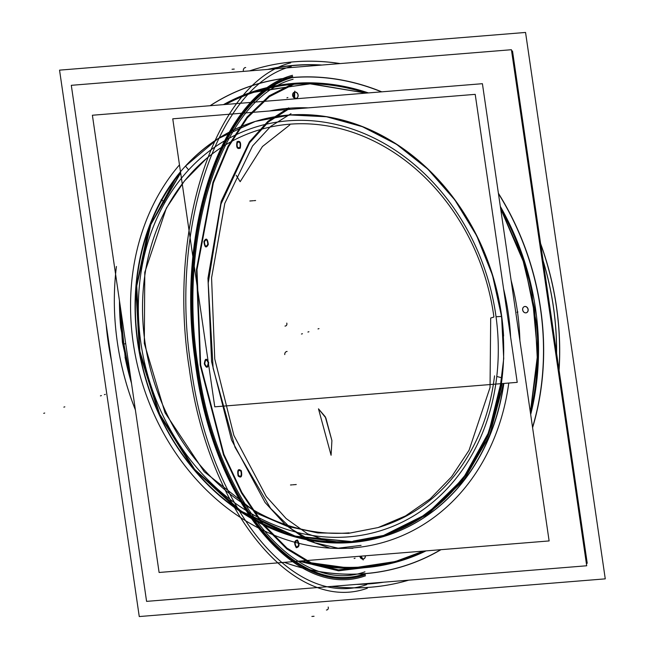 <?xml version="1.0" encoding="UTF-8"?>
<svg xmlns="http://www.w3.org/2000/svg" width="649" height="649" viewBox="0 0 649 649"><rect width="100%" height="100%" fill="white"/><g stroke="black" fill="none" stroke-linecap="round" stroke-linejoin="round"><path stroke-width="0.97" d="M340.271 543.01A217.707 182.118 -107.1 0 0 384.573 536.228A217.707 182.118 -107.1 0 0 503.648 383.462M348.481 542.678L345.163 542.88L290.176 535.466L237.867 509.806L192.842 468.156L159.062 414.192L139.503 352.65L135.876 288.951L148.524 228.699L176.317 177.185A217.707 182.118 -107.1 0 0 160.83 417.753A217.707 182.118 -107.1 0 0 352.026 542.442A217.707 182.118 -107.1 0 0 384.784 536.163A217.707 182.118 -107.1 0 0 503.851 383.445A217.707 182.118 -107.1 0 1 352.026 542.442A217.707 182.118 -107.1 0 0 503.851 383.445A217.707 182.118 -107.1 0 1 352.026 542.442A217.707 182.118 -107.1 0 0 503.851 383.445M180.479 171.734A217.707 182.118 -107.1 0 0 178.653 173.989M176.106 177.25A217.707 182.118 -107.1 0 0 163.645 423.911A217.707 182.118 -107.1 0 0 363.229 541.152M586.347 563.332L587.231 563.259L512.507 51.003L511.615 51.076M306.093 76.971A251.893 210.714 -107.1 0 0 210.219 105.706M116.414 266.471A251.982 210.795 -107.1 0 0 135.381 409.868A251.982 210.795 72.9 0 1 115.579 274.146A251.893 210.714 -107.1 0 0 135.381 409.908M284.359 562.342A251.893 210.714 -107.1 0 0 378.31 572.02M284.278 562.35A251.982 210.795 -107.1 0 0 365.2 573.651A251.982 210.795 -107.1 0 0 440.971 549.679A251.982 210.795 72.9 0 1 365.2 573.651A251.982 210.795 72.9 0 1 284.278 562.35A251.982 210.795 -107.1 0 0 365.2 573.651A251.982 210.795 -107.1 0 0 440.971 549.679A251.982 210.795 72.9 0 1 365.2 573.651A251.982 210.795 72.9 0 1 284.278 562.35A251.982 210.795 -107.1 0 0 365.2 573.651C295.181 598.767 214.559 499.284 197.036 366.158C175.879 234.143 221.796 95.728 292.813 77.442A251.982 210.795 -107.1 0 0 210.081 105.722A251.982 210.795 72.9 0 1 292.813 77.442A251.982 210.795 72.9 0 1 381.758 91.834A251.982 210.795 -107.1 0 0 292.813 77.442A251.982 210.795 -107.1 0 0 210.081 105.722A251.982 210.795 72.9 0 1 292.813 77.442A251.982 210.795 72.9 0 1 381.758 91.834A251.982 210.795 -107.1 0 0 292.813 77.442A251.982 210.795 -107.1 0 0 210.081 105.722M351.75 574.17A251.893 210.714 -107.1 0 0 440.728 549.695M532.545 427.326A251.893 210.714 -107.1 0 0 498.448 193.637M381.458 91.858A251.893 210.714 -107.1 0 0 279.532 79.121M532.594 427.683A251.982 210.795 -107.1 0 0 498.391 193.248A251.982 210.795 72.9 0 1 532.594 427.683A251.982 210.795 -107.1 0 0 498.391 193.248A251.982 210.795 72.9 0 1 532.594 427.683A251.982 210.795 72.9 0 0 498.391 193.248M146.585 601.372L586.704 565.774L511.42 49.722L71.301 85.319L511.42 49.722L586.704 565.774L146.585 601.372L71.301 85.319L146.585 601.372M125.095 357.461A245.963 205.757 -107.1 0 0 131.487 383.218M299.189 561.15A245.963 205.757 -107.1 0 0 426.06 550.887A245.963 205.757 72.9 0 1 401.342 560.631L350.898 568.297L299.132 561.15L331.744 567.38L364.3 567.729L395.995 562.188L426.069 550.887M530.679 414.541A245.963 205.757 -107.1 0 0 535.539 308.843A245.963 205.757 72.9 0 1 530.679 414.541M301.769 560.939A245.038 204.979 72.9 0 0 412.991 555.593A245.038 204.979 72.9 0 1 301.769 560.939A245.038 204.979 -107.1 0 0 412.991 555.593A245.038 204.979 72.9 0 1 301.769 560.939A245.038 204.979 -107.1 0 0 401.066 559.746A245.038 204.979 -107.1 0 0 423.481 551.09L396.734 561.02M130.652 377.467A245.038 204.979 72.9 0 1 123.245 342.193A245.038 204.979 -107.1 0 0 130.652 377.467A245.038 204.979 72.9 0 1 123.245 342.193A245.038 204.979 72.9 0 1 120.308 306.547A245.038 204.979 -107.1 0 0 123.245 342.193A245.038 204.979 -107.1 0 0 130.652 377.467A245.038 204.979 72.9 0 1 123.245 342.193L122.393 342.291L123.245 342.193A245.038 204.979 72.9 0 1 120.308 306.547A245.038 204.979 -107.1 0 0 123.245 342.193L122.466 342.25L123.245 342.193A245.038 204.979 72.9 0 1 120.308 306.547M225.682 104.457A245.038 204.979 72.9 0 1 366.158 93.099A245.038 204.979 -107.1 0 0 256.939 91.347A245.038 204.979 -107.1 0 0 225.682 104.457A245.038 204.979 72.9 0 1 366.158 93.099A245.038 204.979 -107.1 0 0 225.682 104.457A245.038 204.979 72.9 0 1 366.158 93.099M500.622 208.524A245.038 204.979 72.9 0 1 532.156 293.819A245.038 204.979 -107.1 0 0 500.622 208.524A245.038 204.979 72.9 0 1 532.156 293.819A245.038 204.979 -107.1 0 0 500.622 208.524A245.038 204.979 72.9 0 1 532.156 293.819M519.898 340.628A224.189 187.545 -107.1 0 0 511.096 280.295A224.189 187.545 72.9 0 1 519.898 340.628A224.189 187.545 -107.1 0 0 511.096 280.295A224.189 187.545 72.9 0 1 519.898 340.628M359.903 556.234A3.245 2.71 -107.1 0 0 363.067 559.057L360.876 556.161L363.067 559.057A3.245 2.71 -107.1 0 1 359.903 556.234A3.245 2.71 -107.1 0 0 363.067 559.057A3.245 2.71 -107.1 0 1 362.718 559.057A3.245 2.71 -107.1 0 1 359.903 556.234A3.245 2.71 -107.1 0 0 363.067 559.057A3.245 2.71 -107.1 0 0 365.346 555.795A3.245 2.71 -107.1 0 1 363.067 559.057A3.245 2.71 -107.1 0 0 365.346 555.795A3.245 2.71 -107.1 0 1 363.067 559.057A3.245 2.71 -107.1 0 0 365.346 555.795M525.544 312.859A3.245 2.71 -107.1 0 0 528.148 309.443A3.245 2.71 -107.1 0 0 524.96 306.466A3.245 2.71 -107.1 0 0 522.705 309.881A3.245 2.71 -107.1 0 0 525.893 312.85A3.245 2.71 -107.1 0 0 528.148 309.443A3.245 2.71 -107.1 0 0 523.727 306.953M293.664 92.556A3.245 2.71 -107.1 0 0 292.821 96.052A3.245 2.71 -107.1 0 0 295.522 98.429A3.245 2.71 -107.1 0 0 295.871 98.421A3.245 2.71 -107.1 0 0 298.126 95.014A3.245 2.71 -107.1 0 0 294.938 92.036A3.245 2.71 -107.1 0 0 292.683 95.452A3.245 2.71 -107.1 0 0 295.871 98.421A3.245 2.71 -107.1 0 0 298.126 95.014A3.245 2.71 -107.1 0 0 294.938 92.036A3.245 2.71 -107.1 0 0 293.705 92.523M508.775 383.048A223.264 186.766 72.9 0 1 352.821 547.91A223.264 186.766 -107.1 0 0 508.775 383.048A223.264 186.766 72.9 0 1 352.821 547.91A223.264 186.766 72.9 0 1 154.138 414.46A223.264 186.766 72.9 0 1 179.473 164.87A223.264 186.766 -107.1 0 0 154.138 414.46A223.264 186.766 -107.1 0 0 352.821 547.91A223.264 186.766 72.9 0 1 154.138 414.46A223.264 186.766 72.9 0 1 179.473 164.87A223.264 186.766 -107.1 0 0 154.138 414.46A223.264 186.766 -107.1 0 0 352.821 547.91A223.264 186.766 -107.1 0 0 508.775 383.048A223.264 186.766 72.9 0 1 352.821 547.91A223.264 186.766 72.9 0 1 154.138 414.46A223.264 186.766 72.9 0 1 179.473 164.87M510.617 337.091A223.264 186.766 -107.1 0 0 503.592 288.935A223.264 186.766 72.9 0 1 510.617 337.091A223.264 186.766 -107.1 0 0 503.592 288.935A223.264 186.766 72.9 0 1 510.617 337.091A223.264 186.766 72.9 0 0 503.592 288.935M308.153 107.864A223.264 186.766 -107.1 0 0 288.683 108.261A223.264 186.766 -107.1 0 0 269.554 110.987A223.264 186.766 72.9 0 1 288.683 108.261A223.264 186.766 72.9 0 1 308.153 107.864A223.264 186.766 -107.1 0 0 288.683 108.261A223.264 186.766 72.9 0 1 308.153 107.864A223.264 186.766 72.9 0 0 288.683 108.261A223.264 186.766 -107.1 0 0 269.554 110.987A223.264 186.766 72.9 0 1 288.683 108.261A223.264 186.766 72.9 0 0 269.554 110.987M159.102 572.475L549.119 540.933L482.41 83.697L92.393 115.238L159.102 572.475M176.317 177.185A217.707 182.118 -107.1 0 0 160.83 417.753A217.707 182.118 -107.1 0 0 352.026 542.442A217.707 182.118 -107.1 0 1 160.83 417.753A217.707 182.118 -107.1 0 1 176.317 177.185A217.707 182.118 -107.1 0 0 160.83 417.753A217.707 182.118 -107.1 0 0 352.026 542.442A217.707 182.118 -107.1 0 1 160.83 417.753A217.707 182.118 -107.1 0 1 176.317 177.185M359.838 556.242A3.204 2.685 -107.1 0 0 362.629 559.049A3.204 2.685 -107.1 0 0 363.14 559.032M362.799 559.057A3.204 2.685 -107.1 0 0 365.225 555.804M528.051 309.67A3.204 2.685 -107.1 0 0 526.404 306.912A3.204 2.685 -107.1 0 0 523.654 307.009A3.204 2.685 -107.1 0 0 522.68 310.108M523.694 306.985A3.245 2.71 -107.1 0 0 522.705 309.881A3.245 2.71 -107.1 0 0 525.439 312.842A3.204 2.685 -107.1 0 0 527.994 309.273M522.623 309.711A3.204 2.685 -107.1 0 0 525.455 312.85M295.019 92.093A3.204 2.685 -107.1 0 0 293.632 92.58A3.204 2.685 -107.1 0 0 292.748 96.052A3.204 2.685 -107.1 0 0 295.425 98.421A3.204 2.685 -107.1 0 0 295.944 98.397M295.603 98.429A3.204 2.685 -107.1 0 0 298.005 95.046A3.204 2.685 -107.1 0 0 294.687 92.126M121.436 327.007L120.584 327.055L131.569 383.737L122.393 342.291L119.4 300.333L125.208 357.396M532.269 293.754L532.918 293.673M530.363 412.407A245.038 204.979 -107.1 0 0 536.577 324.151M536.691 324.062L524.619 264.541L500.655 208.727L522.234 257.223L534.695 308.94L535.539 308.843L534.695 308.94L537.437 361.452L530.347 412.261L537.656 353.916L532.075 293.819M536.496 324.127L537.356 324.078M125.857 357.307L125.022 357.461M368.47 92.912L331.12 84.273L293.705 83.372L257.418 90.235L223.426 104.643L256.663 90.462A245.963 205.757 72.9 0 1 368.405 92.912A245.963 205.757 72.9 0 0 223.434 104.643A245.963 205.757 72.9 0 1 368.405 92.912M500.314 206.382A245.963 205.757 72.9 0 1 535.539 308.843L534.76 308.908L535.539 308.843A245.963 205.757 72.9 0 0 500.314 206.382A245.963 205.757 72.9 0 1 535.539 308.843L534.76 308.908M337.464 537.34A211.274 176.731 -107.1 0 0 495.722 314.489A211.274 176.731 -107.1 0 0 276.896 122.134M379.99 526.98A207.518 173.591 -107.1 0 0 494.53 375.852A207.518 173.591 -107.1 0 1 380.314 526.874A207.518 173.591 -107.1 0 1 379.99 526.98A207.518 173.591 -107.1 0 0 494.53 375.852A207.518 173.591 -107.1 0 1 379.99 526.98A207.518 173.591 -107.1 0 0 494.53 375.852M493.905 316.915A207.518 173.591 -107.1 0 0 289.495 124.21A207.518 173.591 -107.1 0 1 493.905 316.915A207.518 173.591 -107.1 0 0 289.495 124.21A207.518 173.591 -107.1 0 1 493.905 316.915A207.518 173.591 -107.1 0 0 289.495 124.21A207.518 173.591 -107.1 0 0 191.268 173.129A207.518 173.591 -107.1 0 0 163.288 406.225A207.518 173.591 -107.1 0 0 349.105 532.853A207.518 173.591 -107.1 0 1 163.288 406.225A207.518 173.591 -107.1 0 1 191.268 173.129A207.518 173.591 -107.1 0 0 163.288 406.225A207.518 173.591 -107.1 0 0 349.105 532.853A207.518 173.591 -107.1 0 1 163.288 406.225A207.518 173.591 -107.1 0 1 191.268 173.129A207.518 173.591 -107.1 0 0 163.288 406.225A207.518 173.591 -107.1 0 0 349.105 532.853M493.792 317.085L490.693 318.034L490.036 387.542L469.057 450.26L451.631 476.707L430.238 498.821L405.495 515.931L378.148 527.548L348.44 533.356L317.775 532.926L287.101 526.266L257.361 513.562L204.273 471.791L164.984 412.667L144.305 343.37L144.784 272.296L166.387 208.078L184.389 181.03L206.528 158.494M496.047 316.769L501.62 316.396M496.785 376.461L502.115 377.896M501.645 383.624L487.805 435.73L462.242 480.357L426.758 514.406L383.827 535.49L426.758 514.406L462.242 480.357L487.805 435.73L501.645 383.624L487.805 435.73L462.242 480.357L426.758 514.406L383.827 535.49L426.758 514.406L462.242 480.357L487.805 435.73L501.645 383.624M502.058 383.591L488.024 435.698L462.283 480.349L426.636 514.43L383.567 535.571L351.417 541.672L383.381 535.628M180.592 172.529A216.782 181.347 -107.1 0 0 162.023 420.106A216.782 181.347 -107.1 0 0 362.54 540.398A216.782 181.347 -107.1 0 1 162.023 420.106A216.782 181.347 -107.1 0 1 180.592 172.529M180.609 172.65L150.6 224.262L136.42 285.584L139.389 350.882L159.24 414.078L194.116 469.259L240.747 511.282L294.792 536.22L351.344 541.696L294.962 536.179L240.941 511.266L194.319 469.284L159.443 414.143L139.567 350.987L136.55 285.706L150.673 224.392L180.625 172.764M180.657 172.942L150.795 224.595L136.752 285.901L139.827 351.133L159.735 414.232L194.627 469.316L241.233 511.242L295.222 536.123L351.717 541.582C309.395 544.527 269.359 532.099 231.604 504.289L231.831 504.216M161.187 199.559L164.87 202.569M353.356 541.079L384.524 535.271L353.356 541.079M384.703 535.214L427.853 514.397L463.662 480.43L489.492 435.739L503.519 383.47L489.516 435.69L463.727 480.349L427.983 514.308L384.792 535.19M255.414 121.379A216.782 181.347 -107.1 0 0 185.557 166.193L188.624 169.916L185.557 166.193A216.782 181.347 72.9 0 1 382.229 135.722A216.782 181.347 72.9 0 1 503.583 336.036A216.782 181.347 -107.1 0 0 255.544 121.339M336.328 542.556A216.782 181.347 -107.1 0 0 382.796 535.806A216.782 181.347 -107.1 0 1 336.328 542.556A216.782 181.347 -107.1 0 0 382.796 535.806A216.782 181.347 -107.1 0 0 492.364 275.281A216.782 181.347 -107.1 0 0 255.284 121.42A216.782 181.347 -107.1 0 0 176.049 177.266A216.782 181.347 -107.1 0 1 255.284 121.42A216.782 181.347 -107.1 0 0 176.049 177.266M185.314 166.266L217.675 138.902L255.325 121.404L290.371 114.978L326.528 116.763L362.393 126.685L396.604 144.37L427.829 169.129L454.876 200.014L476.715 235.847L492.494 275.241L501.612 316.68L503.721 358.581L498.732 399.33L486.855 437.353L468.529 471.198L444.468 499.568L415.587 521.358L382.951 535.758M382.894 535.774L350.265 542.029L382.837 535.798M383.072 535.725L350.606 541.923L383.007 535.741L426.993 513.903L463.216 478.451L488.884 432.031L502.115 378.034M382.796 535.806A216.782 181.347 -107.1 0 0 492.364 275.281A216.782 181.347 -107.1 0 0 255.284 121.42A216.782 181.347 -107.1 0 1 492.364 275.281A216.782 181.347 -107.1 0 1 382.796 535.806M501.855 383.608L487.829 435.73L462.096 480.398L426.442 514.487L383.218 535.676L426.312 514.527L461.966 480.43L487.699 435.755L501.726 383.616M383.267 535.66L350.955 541.818L383.178 535.693M502.285 383.567L488.235 435.666L462.486 480.301L426.831 514.373L383.624 535.555M501.523 383.632L517.221 382.358L475.206 94.356L172.756 118.816L214.77 406.826L501.385 383.64M299.173 120.333A211.274 176.731 -107.1 0 0 140.914 343.183A211.274 176.731 -107.1 0 0 359.741 535.539M289.495 124.21A207.518 173.591 -107.1 0 0 191.268 173.129A207.518 173.591 -107.1 0 1 289.495 124.21A207.518 173.591 -107.1 0 0 191.268 173.129A207.518 173.591 -107.1 0 1 289.495 124.21M308.437 64.665A263.316 220.271 -107.1 0 0 267.583 69.443M356.471 584.4A263.316 220.271 -107.1 0 0 383.624 582.202A263.316 220.271 -107.1 0 1 356.471 584.4M139.259 616.55L605.266 578.859L525.552 32.45L59.546 70.141L139.259 616.55M308.137 61.209A266.804 223.191 -107.1 0 0 253.848 69.524A266.804 223.191 -107.1 0 0 249.532 70.903A266.804 223.191 72.9 0 1 294.086 61.801A266.804 223.191 72.9 0 1 340.206 63.57A266.804 223.191 -107.1 0 0 294.086 61.801A266.804 223.191 -107.1 0 0 253.937 69.492M540.593 243.562A266.804 223.191 72.9 0 1 559.081 370.263A266.804 223.191 -107.1 0 0 540.593 243.562A266.804 223.191 72.9 0 1 559.081 370.263A266.804 223.191 -107.1 0 0 540.593 243.562A266.804 223.191 72.9 0 1 559.081 370.263M356.496 587.848A266.804 223.191 -107.1 0 0 408.659 580.174A266.804 223.191 72.9 0 1 370.733 587.199A266.804 223.191 72.9 0 1 331.663 586.404A266.804 223.191 -107.1 0 0 370.733 587.199A266.804 223.191 -107.1 0 0 401.796 582.056M111.303 359.53A266.804 223.191 72.9 0 1 106.363 325.636A266.804 223.191 -107.1 0 0 111.303 359.53A266.804 223.191 72.9 0 1 106.363 325.636A266.804 223.191 -107.1 0 0 111.303 359.53M370.198 583.548A263.105 220.092 -107.1 0 0 380.022 582.494A263.105 220.092 -107.1 0 1 370.198 583.548A263.105 220.092 -107.1 0 0 380.022 582.494A263.105 220.092 -107.1 0 1 370.198 583.548A263.105 220.092 -107.1 0 1 360.3 584.084A263.105 220.092 -107.1 0 0 370.198 583.548A263.105 220.092 -107.1 0 1 360.3 584.084A263.105 220.092 -107.1 0 0 370.198 583.548M556.542 352.845A263.105 220.092 -107.1 0 0 543.14 260.979A263.105 220.092 -107.1 0 1 556.542 352.845A263.105 220.092 -107.1 0 0 543.14 260.979A263.105 220.092 -107.1 0 1 556.542 352.845A263.105 220.092 -107.1 0 0 543.14 260.979M320.768 65.143A263.105 220.092 -107.1 0 0 294.614 65.452A263.105 220.092 -107.1 0 0 268.986 69.329A263.105 220.092 -107.1 0 1 294.614 65.452A263.105 220.092 -107.1 0 0 268.986 69.329A263.105 220.092 -107.1 0 1 294.614 65.452A263.105 220.092 -107.1 0 1 320.768 65.143A263.105 220.092 -107.1 0 0 294.614 65.452A263.105 220.092 -107.1 0 1 320.768 65.143M556.607 353.291A263.316 220.271 -107.1 0 0 543.075 260.582M321.945 65.046A263.316 220.271 -107.1 0 0 280.668 66.912M559.016 369.833A266.804 223.191 -107.1 0 0 540.666 244.04M340.027 63.586A266.804 223.191 -107.1 0 0 280.003 63.488M106.12 323.997A266.804 223.191 -107.1 0 0 111.555 361.209M331.469 586.42A266.804 223.191 -107.1 0 0 384.63 585.568M115.579 274.146A251.982 210.795 -107.1 0 0 135.381 409.868A251.982 210.795 72.9 0 1 115.579 274.146A251.982 210.795 -107.1 0 0 135.381 409.868M528.148 309.443A3.245 2.71 -107.1 0 0 524.96 306.466A3.245 2.71 -107.1 0 0 522.705 309.881A3.245 2.71 -107.1 0 0 525.893 312.85A3.245 2.71 -107.1 0 0 528.148 309.443A3.245 2.71 -107.1 0 0 524.96 306.466A3.245 2.71 -107.1 0 0 522.705 309.881A3.245 2.71 -107.1 0 0 525.893 312.85A3.245 2.71 -107.1 0 0 528.148 309.443A3.245 2.71 -107.1 0 0 524.96 306.466A3.245 2.71 -107.1 0 0 522.705 309.881A3.245 2.71 -107.1 0 0 525.893 312.85A3.245 2.71 -107.1 0 0 528.148 309.443M294.938 92.036A3.245 2.71 -107.1 0 0 292.683 95.452A3.245 2.71 -107.1 0 0 295.871 98.421A3.245 2.71 -107.1 0 0 298.126 95.014A3.245 2.71 -107.1 0 0 294.938 92.036A3.245 2.71 -107.1 0 0 292.683 95.452A3.245 2.71 -107.1 0 0 295.871 98.421A3.245 2.71 -107.1 0 0 298.126 95.014A3.245 2.71 -107.1 0 0 294.938 92.036C293.056 94.843 293.372 96.969 295.871 98.421A3.245 2.71 -107.1 0 0 298.126 95.014A3.245 2.71 -107.1 0 0 294.938 92.036C293.056 94.843 293.372 96.969 295.871 98.421A3.245 2.71 -107.1 0 1 292.683 95.452A3.245 2.71 -107.1 0 1 294.938 92.036M120.657 327.08A245.963 205.757 72.9 0 1 119.465 300.795A245.963 205.757 72.9 0 0 120.657 327.08M364.933 571.826C295.433 596.755 215.403 498.01 198.01 365.858C177.007 234.816 222.583 97.415 293.072 79.267C222.583 97.415 177.007 234.816 198.01 365.858C215.403 498.01 295.433 596.755 364.933 571.826M290.987 113.672L270.747 126.328L252.55 146.001L224.789 203.405L211.574 277.853L214.754 358.954L233.875 435.398L266.277 496.509L286.104 518.527L307.439 533.754L329.538 541.647L351.612 541.931L329.538 541.647L307.439 533.754L286.104 518.527L266.277 496.509L233.875 435.398L214.754 358.954L211.574 277.853L224.789 203.405L252.55 146.001L270.747 126.328L290.987 113.672L270.747 126.328L252.55 146.001L224.789 203.405L211.574 277.853L214.754 358.954L233.875 435.398L266.277 496.509L286.104 518.527L307.439 533.754L329.538 541.647L351.612 541.931L329.538 541.647L307.439 533.754L286.104 518.527L266.277 496.509L233.875 435.398L214.754 358.954L211.574 277.853L224.789 203.405L252.55 146.001L270.747 126.328L290.987 113.672M208.305 244.503C207.583 238.508 206.122 237.526 203.924 241.566C204.646 247.561 206.106 248.543 208.305 244.503C207.583 238.508 206.122 237.526 203.924 241.566C204.646 247.561 206.106 248.543 208.305 244.503M208.686 362.572C206.455 357.721 205.003 358.175 204.321 363.919C206.544 368.762 208.004 368.316 208.686 362.572C206.455 357.721 205.003 358.175 204.321 363.919C206.544 368.762 208.004 368.316 208.686 362.572M241.306 470.72C238.167 468.318 237.104 470.079 238.118 475.985C241.258 478.378 242.32 476.626 241.306 470.72C238.167 468.318 237.104 470.079 238.118 475.985C241.258 478.378 242.32 476.626 241.306 470.72M297.42 539.968C294.216 540.658 293.835 543.254 296.277 547.748C299.481 547.05 299.862 544.454 297.42 539.968C294.216 540.658 293.835 543.254 296.277 547.748C299.481 547.05 299.862 544.454 297.42 539.968M360.382 556.201L363.205 559.965L360.382 556.201M294.808 91.128L294.541 98.891L294.808 91.128M240.268 148.159C241.241 142.61 240.171 140.468 237.047 141.717C236.066 147.258 237.136 149.408 240.268 148.159C241.241 142.61 240.171 140.468 237.047 141.717C236.066 147.258 237.136 149.408 240.268 148.159M43.734 413.332L44.7 413.032L43.734 413.332M365.509 575.793C293.421 601.826 210.536 496.436 194.838 358.775C176.171 227.702 222.396 93.505 292.496 75.3C222.396 93.505 176.171 227.702 194.838 358.775C210.536 496.436 293.421 601.826 365.509 575.793M292.667 76.444C219.833 95.03 173.713 239.505 197.694 373.97C217.139 504.184 296.504 599.181 365.346 574.649C296.504 599.181 217.139 504.184 197.694 373.97C173.713 239.505 219.833 95.03 292.667 76.444M100.433 395.882L101.406 395.582L100.433 395.882M440.971 549.679A251.982 210.795 72.9 0 1 365.2 573.651C295.181 598.767 214.559 499.284 197.036 366.158C175.879 234.143 221.796 95.728 292.813 77.442A251.982 210.795 72.9 0 1 381.758 91.834M200.192 365.184L223.516 454.835L241.525 493.037L262.894 524.806L286.809 548.924L312.339 564.452L338.51 570.804L364.316 567.729L338.51 570.804L312.339 564.452L286.809 548.924L262.894 524.806L241.525 493.037L223.516 454.835L200.192 365.184L196.477 269.489L212.937 182.337L228.067 146.212L247.066 116.974L269.221 95.76L293.673 83.372L269.221 95.76L247.066 116.974L228.067 146.212L212.937 182.337L196.477 269.489L200.192 365.184M364.203 566.812L338.486 569.879L312.412 563.559L286.972 548.089L263.153 524.067L241.858 492.421L223.913 454.357L200.679 365.038L196.98 269.708L213.375 182.88L228.44 146.893L247.366 117.777L269.44 96.636L293.794 84.289L269.44 96.636L247.366 117.777L228.44 146.893L213.375 182.88L196.98 269.708L200.679 365.038L223.913 454.357L241.858 492.421L263.153 524.067L286.972 548.089L312.412 563.559L338.486 569.879L364.203 566.812M288.675 107.872L267.956 121.29L249.386 141.88L221.171 201.441L207.964 278.267L211.598 361.68L231.563 440.054L265.092 502.504L285.536 524.919L307.512 540.333L330.236 548.21L352.918 548.267L330.236 548.21L307.512 540.333L285.536 524.919L265.092 502.504L231.563 440.054L211.598 361.68L207.964 278.267L221.171 201.441L249.386 141.88L267.956 121.29L288.675 107.872M207.818 244.178C207.258 239.513 206.122 238.751 204.411 241.89C204.97 246.555 206.106 247.318 207.818 244.178C207.258 239.513 206.122 238.751 204.411 241.89C204.97 246.555 206.106 247.318 207.818 244.178M208.199 362.718C206.463 358.954 205.335 359.303 204.8 363.764C206.536 367.537 207.664 367.188 208.199 362.718C206.463 358.954 205.335 359.303 204.8 363.764C206.536 367.537 207.664 367.188 208.199 362.718M240.949 471.304C238.508 469.438 237.688 470.801 238.475 475.401C240.917 477.266 241.744 475.895 240.949 471.304C238.508 469.438 237.688 470.801 238.475 475.401C240.917 477.266 241.744 475.895 240.949 471.304M297.299 540.828C294.8 541.371 294.5 543.391 296.406 546.88C298.897 546.336 299.197 544.324 297.299 540.828C294.8 541.371 294.5 543.391 296.406 546.88C298.897 546.336 299.197 544.324 297.299 540.828M239.903 147.437C240.665 143.129 239.83 141.458 237.404 142.431C236.642 146.747 237.477 148.41 239.903 147.437C240.665 143.129 239.83 141.458 237.404 142.431C236.642 146.747 237.477 148.41 239.903 147.437M361.071 545.371L338.113 548.194L314.814 542.791L292.034 529.365L270.625 508.402L234.995 447.242L213.123 368.267L208.215 283.029L221.001 204.021L249.589 142.804L268.589 121.809L289.811 108.351L268.589 121.809L249.589 142.804L221.001 204.021L208.215 283.029L213.123 368.267L234.995 447.242L270.625 508.402L292.034 529.365L314.814 542.791L338.113 548.194L361.071 545.371M124.089 344.051L125.054 343.751L124.089 344.051M354.111 558.473L355.084 558.181L354.111 558.473M516.937 312.274L517.91 311.974L516.937 312.274M286.915 97.845L287.88 97.545L286.915 97.845M123.245 342.193L122.466 342.25M503.583 336.036A216.782 181.347 -107.1 0 0 382.229 135.722A216.782 181.347 -107.1 0 0 185.557 166.193A216.782 181.347 72.9 0 1 382.229 135.722A216.782 181.347 72.9 0 1 503.583 336.036A216.782 181.347 -107.1 0 0 382.229 135.722A216.782 181.347 -107.1 0 0 185.557 166.193L188.624 169.916M249.549 70.903A266.804 223.191 -107.1 0 1 294.086 61.801A266.804 223.191 72.9 0 1 340.206 63.57A266.804 223.191 -107.1 0 0 294.086 61.801A266.804 223.191 -107.1 0 0 249.549 70.903A266.804 223.191 72.9 0 1 294.086 61.801A266.804 223.191 72.9 0 1 340.206 63.57M408.659 580.174A266.804 223.191 72.9 0 1 370.733 587.199A266.804 223.191 72.9 0 1 331.663 586.404A266.804 223.191 -107.1 0 0 370.733 587.199A266.804 223.191 -107.1 0 0 408.659 580.174A266.804 223.191 72.9 0 1 370.733 587.199A266.804 223.191 -107.1 0 1 331.663 586.404M325.254 416.731L331.907 440.606L331.087 455.249L318.489 408.846L325.847 417.924L331.907 440.606L331.087 455.249L318.489 408.846L325.847 417.924L331.907 440.606L331.087 455.249L318.489 408.846L325.847 417.924L331.907 440.606L331.087 455.249L318.489 408.846L325.254 416.731M104.384 394.665L105.349 394.373L104.384 394.665M318.018 328.929L318.983 328.629M240.162 181.704L236.195 175.287L240.162 181.704L262.456 146.52L289.811 124.933L262.456 146.52L240.162 181.704M301.469 334.024L302.434 333.724L301.469 334.024M367.326 588.245C293.194 614.838 207.834 509.506 189.281 368.543C166.874 228.764 215.492 82.204 290.679 62.848C215.492 82.204 166.874 228.764 189.281 368.543C207.834 509.506 293.194 614.838 367.326 588.245M291.214 66.498C217.066 85.587 169.129 230.111 191.22 367.942C209.513 506.95 293.689 610.823 366.79 584.595C293.689 610.823 209.513 506.95 191.22 367.942C169.129 230.111 217.066 85.587 291.214 66.498M307.934 332.028L308.908 331.736L307.934 332.028M63.853 407.134L64.827 406.842L63.853 407.134M294.695 484.657L296.252 484.527M326.415 610.003A2.783 2.231 -125 0 0 328.191 607.034M290.492 484.99L292.05 484.868M311.885 616.445L314.051 616.274M292.829 484.803L294.386 484.681M284.757 354.597A2.783 2.336 92.6 0 1 287.109 351.458M253.272 200.728L251.723 200.849M286.769 323.105A2.783 2.231 55 0 1 284.992 326.074M251.406 200.874L249.849 201.003M245.687 67.528A2.783 2.336 -87.4 0 0 243.334 70.668M255.609 200.533L254.051 200.663M234.224 69.086L232.058 69.256M385.003 536.098L384.589 536.228M423.473 551.09L401.066 559.746M256.939 91.347L310.879 83.745L366.093 93.099L309.378 83.721L254.124 92.239M378.148 527.548L381.247 526.59"/></g></svg>
